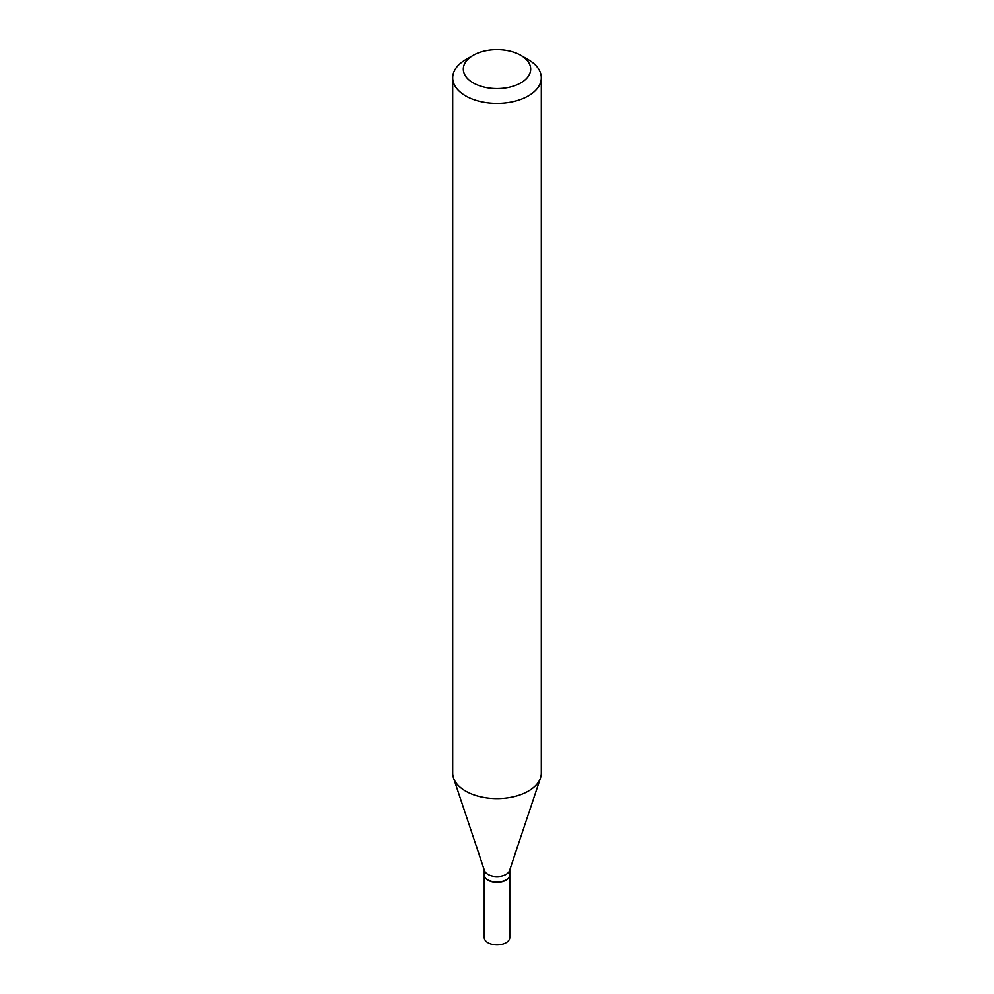 <?xml version="1.0" encoding="UTF-8"?>
<svg xmlns="http://www.w3.org/2000/svg" width="994" height="994" viewBox="0 0 994 994"><rect width="100%" height="100%" fill="white"/><g stroke="black" fill="none" stroke-linecap="round" stroke-linejoin="round"><path stroke-width="1.49" d="M484.24 874.832A12.76 7.368 0 0 0 484.24 874.969L484.24 937.491A12.76 7.368 0 0 0 487.979 942.697A12.76 7.368 0 0 0 501.883 944.3A12.76 7.368 0 0 0 509.76 937.491L509.76 874.969A12.76 7.368 0 0 0 509.76 874.832M484.24 874.969A12.76 7.368 0 0 0 487.979 880.187A12.76 7.368 0 0 0 501.883 881.777A12.76 7.368 0 0 0 509.76 874.969M505.896 879.963A12.413 7.169 0 0 1 505.772 880.038A12.413 7.169 0 0 1 488.228 880.038L487.979 879.889A12.76 7.368 0 0 0 506.021 879.889A12.76 7.368 0 0 0 509.76 874.683L509.76 869.887M473.181 55.391L465.664 59.739A44.308 25.583 0 0 0 452.692 77.83L452.692 773.046A44.308 25.583 0 0 0 453.488 777.892L484.463 870.582A12.76 7.368 0 0 0 487.979 874.397A12.76 7.368 0 0 0 500.74 876.223A12.76 7.368 0 0 0 509.537 870.582L540.512 777.892A44.308 25.583 0 0 0 541.308 773.046L541.308 77.83A44.308 25.583 0 0 0 528.336 59.739L520.819 55.391A33.672 19.445 0 0 0 473.181 55.391A33.672 19.445 0 0 0 473.181 82.887A33.672 19.445 0 0 0 520.819 82.887A33.672 19.445 0 0 0 520.819 55.391L528.336 59.739M452.692 77.83A44.308 25.583 0 0 0 465.664 95.921A44.308 25.583 0 0 0 513.96 101.463A44.308 25.583 0 0 0 541.308 77.83M453.488 777.892A44.308 25.583 0 0 0 465.664 791.137A44.308 25.583 0 0 0 509.984 797.499A44.308 25.583 0 0 0 540.512 777.892M484.24 869.887L484.24 874.683A12.76 7.368 0 0 0 487.979 879.889L488.228 880.038"/></g></svg>
